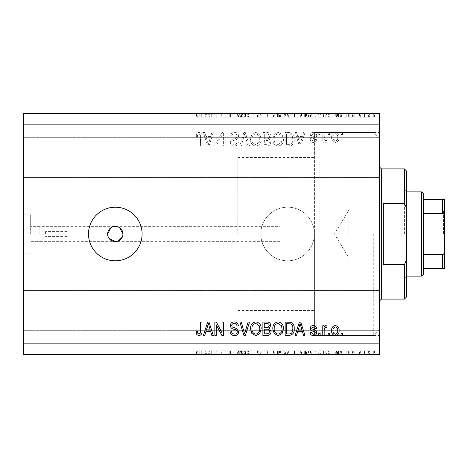 <?xml version="1.0" encoding="UTF-8"?>
<svg xmlns="http://www.w3.org/2000/svg" width="468" height="468" viewBox="0 0 468 468"><rect width="100%" height="100%" fill="white"/><g stroke="black" fill="none" stroke-linecap="round" stroke-linejoin="round"><path stroke-width="0.35" stroke-dasharray="2.34 1.75" d="M45.572 234L45.572 231.607L45.572 234M67.053 234L67.053 157.418L67.053 234M39.827 234L39.827 226.342L39.827 234M30.677 234L30.677 214.853L30.677 234M23.4 234L23.4 214.853L23.4 234M279.952 234L279.952 226.342L279.952 234M107.64 234L108.933 238.253M119.551 227.629L115.298 226.342L111.045 227.629M115.298 207.195A26.805 26.805 0 0 0 88.493 234A26.805 26.805 0 0 0 115.298 260.805A26.805 26.805 0 0 0 142.102 234A26.805 26.805 0 0 0 115.298 207.195M260.805 234A26.805 26.805 0 0 1 287.609 207.195A26.805 26.805 0 0 1 314.408 234L314.408 132.532L314.408 234A26.805 26.805 0 0 1 287.609 260.805A26.805 26.805 0 0 1 260.805 234A26.805 26.805 0 0 1 287.609 207.195A26.805 26.805 0 0 1 314.408 234L314.408 335.468L314.408 234A26.805 26.805 0 0 1 287.609 260.805A26.805 26.805 0 0 1 260.805 234M379.507 234L379.507 335.468L379.507 234M379.507 157.418L379.507 177.518L379.507 157.418M23.4 157.418L23.4 177.518L23.4 157.418M379.507 310.582L379.507 330.683L379.507 310.582M23.4 310.582L23.4 330.683L23.4 310.582M220.358 117.211L230.414 117.211L221.311 117.211L221.311 113.385L230.414 113.385L221.311 113.385L221.311 117.211L220.106 117.211L220.358 113.385M245.536 113.385L237.633 113.385L245.536 113.385L245.536 117.211L241.71 117.211L241.71 113.385L241.71 117.211L237.633 117.211L237.633 113.385M253.094 113.385L247.256 113.385L258.769 113.385L253.094 113.385L253.094 117.211L252.925 113.385M267.725 113.385L260.658 113.385L274.745 113.385L267.725 113.385L267.725 117.211L260.658 117.211L260.658 113.385M294.524 113.385L287.457 113.385L301.55 113.385L294.524 113.385L294.524 117.211L287.457 117.211L287.457 113.385M317.011 113.385L329.729 113.385L317.011 113.385L317.011 117.211L323.37 117.211L323.37 113.385M374.4 117.211L372.165 117.211L373.283 117.211L373.283 113.385L372.165 113.385L374.4 113.385L373.283 113.385L373.283 117.211L374.4 117.211L374.4 113.385M23.4 124.868L23.4 113.385L379.507 113.385L379.507 343.132L23.4 343.132L23.4 124.868L379.507 124.868M359.453 113.385L369.591 113.385L359.453 113.385L359.453 117.211L360.793 117.211L360.793 113.385M357.049 117.211L354.814 117.211L355.932 117.211L355.932 113.385L354.814 113.385L357.049 113.385L355.932 113.385L355.932 117.211L357.049 117.211L357.049 113.385M352.217 117.211L348.625 117.211L349.83 117.211L349.83 113.385L348.625 113.385L353.264 113.385L349.83 113.385L349.83 117.211L349.83 113.385L349.83 117.211L352.217 117.211L352.217 113.385M346.221 117.211L343.986 117.211L345.103 117.211L345.103 113.385L343.986 113.385L346.221 113.385L345.103 113.385L345.103 117.211L346.221 117.211L346.221 113.385M336.258 113.385L341.412 113.385L335.743 113.385L340.207 113.385L336.258 113.385L336.258 117.211L338.733 117.211L338.733 113.385L338.733 117.211L341.236 117.211L341.236 113.385M315.297 113.385L304.299 113.385L315.297 113.385L315.297 117.211L304.299 117.211L304.299 113.385L304.299 117.211L311.255 117.211L311.255 113.385M281.122 113.385L285.398 113.385L281.122 113.385L281.122 117.211L277.495 117.211L277.495 113.385L277.495 117.211L284.368 117.211L284.368 113.385M205.329 113.385L218.047 113.385L205.329 113.385L205.329 117.211L211.688 117.211L211.688 113.385M199.865 113.385L196.566 113.385L199.865 113.385L199.865 117.211L201.726 117.211L201.726 113.385L201.726 117.211L202.925 117.211L202.925 113.385L202.925 117.211L199.801 117.211L199.801 113.385M220.358 350.789L230.414 350.789L221.311 350.789L221.311 354.615L230.414 354.615L221.311 354.615L221.311 350.789L220.106 350.789L220.358 354.615M245.536 354.615L237.633 354.615L245.536 354.615L245.536 350.789L241.71 350.789L241.71 354.615L241.71 350.789L237.633 350.789L237.633 354.615M253.094 354.615L247.256 354.615L258.769 354.615L253.094 354.615L253.094 350.789L252.925 354.615M267.725 354.615L260.658 354.615L274.745 354.615L267.725 354.615L267.725 350.789L260.658 350.789L260.658 354.615M294.524 354.615L287.457 354.615L301.55 354.615L294.524 354.615L294.524 350.789L287.457 350.789L287.457 354.615M317.011 354.615L329.729 354.615L317.011 354.615L317.011 350.789L323.37 350.789L323.37 354.615M374.4 350.789L372.165 350.789L373.283 350.789L373.283 354.615L372.165 354.615L374.4 354.615L373.283 354.615L373.283 350.789L374.4 350.789L374.4 354.615M23.4 343.132L23.4 354.615L379.507 354.615L379.507 343.132M359.453 354.615L369.591 354.615L359.453 354.615L359.453 350.789L360.793 350.789L360.793 354.615M357.049 350.789L354.814 350.789L355.932 350.789L355.932 354.615L354.814 354.615L357.049 354.615L355.932 354.615L355.932 350.789L357.049 350.789L357.049 354.615M352.217 350.789L348.625 350.789L349.83 350.789L349.83 354.615L348.625 354.615L353.264 354.615L349.83 354.615L349.83 350.789L349.83 354.615L349.83 350.789L352.217 350.789L352.217 354.615M346.221 350.789L343.986 350.789L345.103 350.789L345.103 354.615L343.986 354.615L346.221 354.615L345.103 354.615L345.103 350.789L346.221 350.789L346.221 354.615M336.258 354.615L341.412 354.615L335.743 354.615L340.207 354.615L336.258 354.615L336.258 350.789L338.733 350.789L338.733 354.615L338.733 350.789L341.236 350.789L341.236 354.615M315.297 354.615L304.299 354.615L315.297 354.615L315.297 350.789L304.299 350.789L304.299 354.615L304.299 350.789L311.255 350.789L311.255 354.615M281.122 354.615L285.398 354.615L281.122 354.615L281.122 350.789L277.495 350.789L277.495 354.615L277.495 350.789L284.368 350.789L284.368 354.615M205.329 354.615L218.047 354.615L205.329 354.615L205.329 350.789L211.688 350.789L211.688 354.615M199.865 354.615L196.566 354.615L199.865 354.615L199.865 350.789L201.726 350.789L201.726 354.615L201.726 350.789L202.925 350.789L202.925 354.615L202.925 350.789L199.801 350.789L199.801 354.615M216.245 143.196L216.245 132.532L214.853 132.532L214.853 145.928L216.339 145.928L221.99 135.246L221.99 145.928L223.382 145.928L223.382 132.532L221.891 132.532L216.245 143.196L216.245 132.532L214.853 132.532L214.853 145.928L216.339 145.928L221.99 135.246L221.99 145.928L223.382 145.928L223.382 132.532L221.891 132.532L216.245 143.196M238.698 136.258C238.452 133.731 237.042 132.426 234.48 132.356C231.66 132.532 230.162 134.041 229.999 136.878L231.391 137.054C231.566 135.088 232.637 134.047 234.597 133.924C236.211 133.906 237.112 134.673 237.305 136.217C236.89 137.773 235.773 138.622 233.959 138.75C231.777 139.107 230.572 140.336 230.344 142.436C230.548 144.793 231.841 146.016 234.234 146.104C236.785 145.981 238.154 144.647 238.352 142.102L236.96 141.927C236.831 143.606 235.942 144.472 234.281 144.536C232.766 144.565 231.917 143.851 231.736 142.401L232.175 141.043L236.632 139.458L238.698 136.258C238.452 133.731 237.042 132.426 234.48 132.356C231.66 132.532 230.162 134.041 229.999 136.878L231.391 137.054C231.566 135.088 232.637 134.047 234.597 133.924C236.211 133.906 237.112 134.673 237.305 136.217C236.89 137.773 235.773 138.622 233.959 138.75C231.777 139.107 230.572 140.336 230.344 142.436C230.548 144.793 231.841 146.016 234.234 146.104C236.785 145.981 238.154 144.647 238.352 142.102L236.96 141.927C236.831 143.606 235.942 144.472 234.281 144.536C232.766 144.565 231.917 143.851 231.736 142.401L232.175 141.043L236.632 139.458L238.698 136.258M249.543 145.928L245.326 132.532L243.886 132.532L239.879 145.928L241.312 145.928L244.53 134.094L248.099 145.928L249.543 145.928L245.326 132.532L243.886 132.532L239.879 145.928L241.312 145.928L244.53 134.094L248.099 145.928L249.543 145.928M255.844 132.356L251.889 134.456L250.532 139.054C250.374 143.038 252.147 145.39 255.85 146.104C259.483 145.408 261.249 143.114 261.15 139.218L259.787 134.404L255.844 132.356L251.889 134.456L250.532 139.054C250.374 143.038 252.147 145.39 255.85 146.104C259.483 145.408 261.249 143.114 261.15 139.218L259.787 134.404L255.844 132.356M278.121 132.356L274.172 134.456L272.815 139.054C272.651 143.038 274.423 145.39 278.132 146.104C281.765 145.408 283.532 143.114 283.433 139.218L282.064 134.404L278.121 132.356L274.172 134.456L272.815 139.054C272.651 143.038 274.423 145.39 278.132 146.104C281.765 145.408 283.532 143.114 283.433 139.218L282.064 134.404L278.121 132.356M297.712 136.533L296.542 132.532L295.092 132.532L299.374 145.928L300.731 145.928L305.013 132.532L303.568 132.532L302.392 136.533L297.712 136.533L296.542 132.532L295.092 132.532L299.374 145.928L300.731 145.928L305.013 132.532L303.568 132.532L302.392 136.533L297.712 136.533M342.436 134.445L342.436 132.532L341.043 132.532L341.043 134.445L342.436 134.445L342.436 132.532L341.043 132.532L341.043 134.445L342.436 134.445M339.125 137.504C339.306 134.597 338.06 132.883 335.386 132.356C332.748 132.871 331.496 134.556 331.642 137.405C331.49 140.26 332.736 141.944 335.386 142.447C337.995 141.956 339.241 140.306 339.125 137.504C339.306 134.597 338.06 132.883 335.386 132.356C332.748 132.871 331.496 134.556 331.642 137.405C331.49 140.26 332.736 141.944 335.386 142.447C337.995 141.956 339.241 140.306 339.125 137.504M329.554 134.445L329.554 132.532L328.162 132.532L328.162 134.445L329.554 134.445L329.554 132.532L328.162 132.532L328.162 134.445L329.554 134.445M324.16 137.58L324.16 132.532L322.768 132.532L322.768 142.278L324.16 142.278L324.16 140.722L325.804 142.447L327.114 141.927L326.594 140.535L325.652 140.71L324.406 139.575L324.16 132.532L322.768 132.532L322.768 142.278L324.16 142.278L324.16 140.722L325.804 142.447L327.114 141.927L326.594 140.535L325.652 140.71L324.406 139.575L324.16 137.58M320.153 134.445L320.153 132.532L318.761 132.532L318.761 134.445L320.153 134.445L320.153 132.532L318.761 132.532L318.761 134.445L320.153 134.445M316.672 135.498C316.52 133.479 315.426 132.432 313.379 132.356C311.419 132.456 310.313 133.503 310.062 135.486L311.454 135.661L313.478 133.749L315.28 135.258L314.964 136.141L313.648 136.679C311.711 136.919 310.576 137.914 310.231 139.669C310.419 141.5 311.448 142.424 313.326 142.447C315.18 142.418 316.239 141.488 316.497 139.663L315.104 139.493L313.373 141.055L311.624 139.868L312.068 139.054L313.63 138.499C315.502 138.265 316.514 137.264 316.672 135.498C316.52 133.479 315.426 132.432 313.379 132.356C311.419 132.456 310.313 133.503 310.062 135.486L311.454 135.661L313.478 133.749L315.28 135.258L314.964 136.141L313.648 136.679C311.711 136.919 310.576 137.914 310.231 139.669C310.419 141.5 311.448 142.424 313.326 142.447C315.18 142.418 316.239 141.488 316.497 139.663L315.104 139.493L313.373 141.055L311.624 139.868L312.068 139.054L313.63 138.499C315.502 138.265 316.514 137.264 316.672 135.498M294.22 139.306C294.46 135.334 292.757 133.076 289.125 132.532L285.17 132.532L285.17 145.928L291.078 145.683C293.395 144.284 294.442 142.155 294.22 139.306C294.46 135.334 292.757 133.076 289.125 132.532L285.17 132.532L285.17 145.928L291.078 145.683C293.395 144.284 294.442 142.155 294.22 139.306M271.071 136.463C270.96 133.866 269.609 132.549 267.017 132.532L262.893 132.532L262.893 145.928L267.047 145.928C269.299 145.917 270.522 144.793 270.726 142.559L269.229 139.751L271.071 136.463C270.96 133.866 269.609 132.549 267.017 132.532L262.893 132.532L262.893 145.928L267.047 145.928C269.299 145.917 270.522 144.793 270.726 142.559L269.229 139.751L271.071 136.463M205.984 136.533L204.814 132.532L203.369 132.532L207.646 145.928L209.003 145.928L213.291 132.532L211.84 132.532L210.67 136.533L205.984 136.533L204.814 132.532L203.369 132.532L207.646 145.928L209.003 145.928L213.291 132.532L211.84 132.532L210.67 136.533L205.984 136.533M198.947 132.356L196.852 133.304L196.057 136.533L197.449 136.709C197.28 135.258 197.8 134.328 199.011 133.924L200.398 134.93L200.585 145.928L201.977 145.928L201.977 136.832C202.246 134.298 201.234 132.807 198.947 132.356L196.852 133.304L196.057 136.533L197.449 136.709C197.28 135.258 197.8 134.328 199.011 133.924L200.398 134.93L200.585 145.928L201.977 145.928L201.977 136.832C202.246 134.298 201.234 132.807 198.947 132.356M116.795 241.511L118.228 241.073M122.376 236.931L122.809 235.498M337.732 137.411C337.896 139.37 337.1 140.587 335.351 141.055C333.643 140.558 332.871 139.341 333.035 137.411C332.871 135.439 333.661 134.217 335.421 133.749C337.124 134.257 337.896 135.474 337.732 137.411C337.896 139.37 337.1 140.587 335.351 141.055C333.643 140.558 332.871 139.341 333.035 137.411C332.871 135.439 333.661 134.217 335.421 133.749C337.124 134.257 337.896 135.474 337.732 137.411M300.052 144.536L298.169 138.101L301.936 138.101L300.052 144.536L298.169 138.101L301.936 138.101L300.052 144.536M288.914 144.366L286.562 144.366L286.562 134.094L288.955 134.094C290.552 133.977 291.663 134.626 292.295 136.048L292.828 139.324C293.015 141.342 292.342 142.939 290.809 144.097L286.562 144.366L286.562 134.094L288.955 134.094C290.552 133.977 291.663 134.626 292.295 136.048L292.828 139.324C293.015 141.342 292.342 142.939 290.809 144.097L288.914 144.366M281.455 142.29L278.138 144.536C275.301 143.963 273.991 142.126 274.207 139.031C274.119 136.147 275.418 134.445 278.109 133.924C280.882 134.48 282.192 136.258 282.04 139.259L281.455 142.29L278.138 144.536C275.301 143.963 273.991 142.126 274.207 139.031C274.119 136.147 275.418 134.445 278.109 133.924C280.882 134.48 282.192 136.258 282.04 139.259L281.455 142.29M266.854 138.797L264.285 138.797L264.285 134.094L268.398 134.263L269.679 136.451C269.533 138.13 268.585 138.908 266.854 138.797L264.285 138.797L264.285 134.094L268.398 134.263L269.679 136.451C269.533 138.13 268.585 138.908 266.854 138.797M266.561 144.366L264.285 144.366L264.285 140.359L268.111 140.488L269.334 142.342C269.147 143.904 268.228 144.577 266.561 144.366L264.285 144.366L264.285 140.359L268.111 140.488L269.334 142.342C269.147 143.904 268.228 144.577 266.561 144.366M259.178 142.29L255.861 144.536C253.024 143.963 251.714 142.126 251.924 139.031C251.837 136.147 253.141 134.445 255.832 133.924C258.605 134.48 259.91 136.258 259.758 139.259L259.178 142.29L255.861 144.536C253.024 143.963 251.714 142.126 251.924 139.031C251.837 136.147 253.141 134.445 255.832 133.924C258.605 134.48 259.91 136.258 259.758 139.259L259.178 142.29M208.33 144.536L206.441 138.101L210.208 138.101L208.33 144.536L206.441 138.101L210.208 138.101L208.33 144.536M342.436 335.468L341.043 335.468L341.043 333.555L342.436 333.555L342.436 335.468M335.386 335.644C332.748 335.129 331.496 333.444 331.642 330.595C331.49 327.74 332.736 326.056 335.386 325.552C337.995 326.044 339.241 327.694 339.125 330.496C339.306 333.403 338.06 335.117 335.386 335.644M337.732 330.589C337.896 328.63 337.1 327.413 335.351 326.945C333.643 327.442 332.871 328.659 333.035 330.589C332.871 332.561 333.661 333.783 335.421 334.251C337.124 333.743 337.896 332.526 337.732 330.589M329.554 335.468L328.162 335.468L328.162 333.555L329.554 333.555L329.554 335.468M324.16 335.468L322.768 335.468L322.768 325.722L324.16 325.722L324.16 327.278L325.804 325.552L327.114 326.073L326.594 327.465L325.652 327.29L324.406 328.425L324.16 335.468M320.153 335.468L318.761 335.468L318.761 333.555L320.153 333.555L320.153 335.468M313.379 335.644C311.419 335.544 310.313 334.497 310.062 332.514L311.454 332.339L313.478 334.251L315.28 332.742L314.964 331.859L313.648 331.321C311.711 331.081 310.576 330.086 310.231 328.331C310.419 326.5 311.448 325.576 313.326 325.552C315.18 325.582 316.239 326.512 316.497 328.337L315.104 328.507L313.373 326.945L311.624 328.132L312.068 328.945L313.63 329.501C315.502 329.735 316.514 330.736 316.672 332.502C316.52 334.521 315.426 335.568 313.379 335.644M296.542 335.468L295.092 335.468L299.374 322.072L300.731 322.072L305.013 335.468L303.568 335.468L302.392 331.467L297.712 331.467L296.542 335.468M300.052 323.464L298.169 329.899L301.936 329.899L300.052 323.464M289.125 335.468L285.17 335.468L285.17 322.072L291.078 322.317C293.395 323.716 294.442 325.845 294.22 328.694C294.46 332.666 292.757 334.924 289.125 335.468M288.914 323.634L286.562 323.634L286.562 333.906L288.955 333.906C290.552 334.023 291.663 333.374 292.295 331.952L292.828 328.676C293.015 326.658 292.342 325.061 290.809 323.903L288.914 323.634M274.172 333.544L272.815 328.945C272.651 324.962 274.423 322.61 278.132 321.896C281.765 322.592 283.532 324.886 283.433 328.782L282.064 333.596L278.121 335.644L274.172 333.544M281.455 325.71L278.138 323.464C275.301 324.037 273.991 325.874 274.207 328.969C274.119 331.853 275.418 333.555 278.109 334.076C280.882 333.52 282.192 331.742 282.04 328.741L281.455 325.71M267.017 335.468L262.893 335.468L262.893 322.072L267.047 322.072C269.299 322.083 270.522 323.207 270.726 325.441L269.229 328.249L271.071 331.537C270.96 334.134 269.609 335.451 267.017 335.468M266.854 329.203L264.285 329.203L264.285 333.906L268.398 333.737L269.679 331.549C269.533 329.87 268.585 329.092 266.854 329.203M266.561 323.634L264.285 323.634L264.285 327.641L268.111 327.512L269.334 325.658C269.147 324.096 268.228 323.423 266.561 323.634M251.889 333.544L250.532 328.945C250.374 324.962 252.147 322.61 255.85 321.896C259.483 322.592 261.249 324.886 261.15 328.782L259.787 333.596L255.844 335.644L251.889 333.544M259.178 325.71L255.861 323.464C253.024 324.037 251.714 325.874 251.924 328.969C251.837 331.853 253.141 333.555 255.832 334.076C258.605 333.52 259.91 331.742 259.758 328.741L259.178 325.71M245.326 335.468L243.886 335.468L239.879 322.072L241.312 322.072L244.53 333.906L248.099 322.072L249.543 322.072L245.326 335.468M234.48 335.644C231.66 335.468 230.162 333.959 229.999 331.122L231.391 330.946C231.566 332.912 232.637 333.953 234.597 334.076C236.211 334.094 237.112 333.327 237.305 331.783C236.89 330.227 235.773 329.378 233.959 329.25C231.777 328.893 230.572 327.664 230.344 325.564C230.548 323.207 231.841 321.984 234.234 321.896C236.785 322.019 238.154 323.353 238.352 325.898L236.96 326.073C236.831 324.394 235.942 323.528 234.281 323.464C232.766 323.435 231.917 324.149 231.736 325.599L232.175 326.956L236.632 328.542L238.698 331.742C238.452 334.269 237.042 335.574 234.48 335.644M216.245 335.468L214.853 335.468L214.853 322.072L216.339 322.072L221.99 332.754L221.99 322.072L223.382 322.072L223.382 335.468L221.891 335.468L216.245 324.804L216.245 335.468M204.814 335.468L203.369 335.468L207.646 322.072L209.003 322.072L213.291 335.468L211.84 335.468L210.67 331.467L205.984 331.467L204.814 335.468M208.33 323.464L206.441 329.899L210.208 329.899L208.33 323.464M196.852 334.696L196.057 331.467L197.449 331.291C197.28 332.742 197.8 333.672 199.011 334.076L200.398 333.07L200.585 322.072L201.977 322.072L201.977 331.168C202.246 333.702 201.234 335.193 198.947 335.644L196.852 334.696M372.165 350.789L372.165 354.615M360.793 350.789L364.525 350.789L364.525 354.615L368.386 354.615L360.652 354.615L364.519 354.615L364.525 350.789L368.246 350.789L368.246 354.615M368.246 350.789L369.591 350.789L369.591 354.615M369.591 350.789L359.453 350.789M364.519 350.789L368.386 350.789L360.652 350.789L364.519 350.789L364.519 354.615L364.519 350.789M368.386 350.789L368.386 354.615M360.652 350.789L360.652 354.615M354.814 350.789L354.814 354.615M348.625 350.789L348.625 354.615L348.625 350.789M353.264 350.789L353.264 354.615M352.609 350.789L352.609 354.615M351.989 350.789L351.989 354.615M350.046 350.789L350.046 354.615M343.986 350.789L343.986 354.615M341.236 350.789L340.423 350.789L340.423 354.615M340.423 350.789L337.457 350.789L337.457 354.615M337.457 350.789L337.791 350.789L337.791 354.615M337.791 350.789L339.189 350.789L339.189 354.615M339.189 350.789L340.956 350.789L340.956 354.615M340.956 350.789L341.412 350.789L341.412 354.615M341.412 350.789L338.54 350.789L338.54 354.615M338.54 350.789L335.743 350.789L335.743 354.615M335.743 350.789L336.539 350.789L336.539 354.615M336.539 350.789L338.481 350.789L338.481 354.615M338.481 350.789L340.207 350.789L340.207 354.615M340.207 350.789L339.879 350.789L339.879 354.615M339.879 350.789L338.393 350.789L338.393 354.615M338.393 350.789L336.703 350.789L336.703 354.615M336.703 350.789L336.258 350.789M323.37 350.789L323.54 354.615M323.54 350.789L329.729 350.789L329.729 354.615M329.729 350.789L328.419 350.789L328.419 354.615M328.419 350.789L326.436 350.789L326.436 354.615M326.436 350.789L320.364 350.789L320.364 354.615M320.364 350.789L318.328 350.789L318.328 354.615M318.328 350.789L317.011 350.789M321.013 350.789L325.804 350.789L321.013 350.789L321.013 354.615L325.804 354.615L321.013 354.615M325.804 350.789L325.804 354.615M323.441 350.789L323.441 354.615M311.255 350.789L315.297 350.789M306.441 350.789L314.092 350.789L306.441 350.789L306.441 354.615L305.499 354.615L314.092 354.615L306.441 354.615M305.499 350.789L305.499 354.615L305.499 350.789M310.559 350.789L310.559 354.615M314.092 350.789L314.092 354.615M310.869 350.789L310.869 354.615M287.457 350.789L294.419 350.789L294.419 354.615M294.419 350.789L301.55 350.789L301.55 354.615M301.55 350.789L294.524 350.789M294.477 350.789L300.345 350.789L288.662 350.789L294.477 350.789L294.477 354.615L300.345 354.615L288.662 354.615L294.477 354.615L294.477 350.789M300.345 350.789L300.345 354.615M288.662 350.789L288.662 354.615M284.368 350.789L282.818 350.789L282.818 354.615M282.818 350.789L285.398 350.789L285.398 354.615M285.398 350.789L281.122 350.789M281.999 350.789L278.7 350.789L284.193 350.789L281.999 350.789L281.999 354.615L278.7 354.615L281.999 354.615M283.163 350.789L278.7 350.789L283.163 350.789L283.163 354.615M280.332 350.789L280.332 354.615M278.7 350.789L278.7 354.615L278.7 350.789M279.507 350.789L279.507 354.615M284.193 350.789L284.193 354.615M280.408 350.789L280.408 354.615M260.658 350.789L267.614 350.789L267.614 354.615M267.614 350.789L274.745 350.789L274.745 354.615M274.745 350.789L267.725 350.789M267.673 350.789L273.54 350.789L261.858 350.789L267.673 350.789L267.673 354.615L273.54 354.615L261.858 354.615L267.673 354.615L267.673 350.789M273.54 350.789L273.54 354.615M261.858 350.789L261.858 354.615M252.925 350.789L247.256 350.789L247.256 354.615M247.256 350.789L248.543 350.789L248.543 354.615M248.543 350.789L253.012 350.789L253.012 354.615M253.012 350.789L257.476 350.789L257.476 354.615M257.476 350.789L258.769 350.789L258.769 354.615M258.769 350.789L253.094 350.789M237.633 350.789L238.768 350.789L238.768 354.615M238.768 350.789L244.331 350.789L244.331 354.615M244.331 350.789L243.851 350.789L243.851 354.615M243.851 350.789L239.242 350.789L239.242 354.615M239.242 350.789L238.493 350.789L238.493 354.615M238.493 350.789L241.792 350.789L241.792 354.615M241.792 350.789L245.367 350.789L245.367 354.615M245.367 350.789L244.278 350.789L244.278 354.615M244.278 350.789L241.658 350.789L241.658 354.615M241.658 350.789L239.692 350.789L239.692 354.615M239.692 350.789L240.575 350.789L240.575 354.615M240.575 350.789L242.377 350.789L242.377 354.615M242.377 350.789L245.536 350.789M229.215 350.789L229.215 354.615L229.215 350.789M230.414 350.789L230.414 354.615L230.414 350.789M230.145 350.789L230.145 354.615M211.688 350.789L211.858 354.615M211.858 350.789L218.047 350.789L218.047 354.615M218.047 350.789L216.737 350.789L216.737 354.615M216.737 350.789L214.759 350.789L214.759 354.615M214.759 350.789L208.681 350.789L208.681 354.615M208.681 350.789L206.645 350.789L206.645 354.615M206.645 350.789L205.329 350.789M209.336 350.789L214.122 350.789L209.336 350.789L209.336 354.615L214.122 354.615L209.336 354.615M214.122 350.789L214.122 354.615M211.758 350.789L211.758 354.615M199.801 350.789L196.566 350.789L196.566 354.615M196.566 350.789L197.28 350.789L197.28 354.615M197.28 350.789L198.988 350.789L198.988 354.615M198.988 350.789L199.865 350.789M372.165 117.211L372.165 113.385M360.793 117.211L364.525 117.211L364.525 113.385L368.386 113.385L360.652 113.385L364.519 113.385L364.525 117.211L368.246 117.211L368.246 113.385M368.246 117.211L369.591 117.211L369.591 113.385M369.591 117.211L359.453 117.211M364.519 117.211L368.386 117.211L360.652 117.211L364.519 117.211L364.519 113.385L364.519 117.211M368.386 117.211L368.386 113.385M360.652 117.211L360.652 113.385M354.814 117.211L354.814 113.385M348.625 117.211L348.625 113.385L348.625 117.211M353.264 117.211L353.264 113.385M352.609 117.211L352.609 113.385M351.989 117.211L351.989 113.385M350.046 117.211L350.046 113.385M343.986 117.211L343.986 113.385M341.236 117.211L340.423 117.211L340.423 113.385M340.423 117.211L337.457 117.211L337.457 113.385M337.457 117.211L337.791 117.211L337.791 113.385M337.791 117.211L339.189 117.211L339.189 113.385M339.189 117.211L340.956 117.211L340.956 113.385M340.956 117.211L341.412 117.211L341.412 113.385M341.412 117.211L338.54 117.211L338.54 113.385M338.54 117.211L335.743 117.211L335.743 113.385M335.743 117.211L336.539 117.211L336.539 113.385M336.539 117.211L338.481 117.211L338.481 113.385M338.481 117.211L340.207 117.211L340.207 113.385M340.207 117.211L339.879 117.211L339.879 113.385M339.879 117.211L338.393 117.211L338.393 113.385M338.393 117.211L336.703 117.211L336.703 113.385M336.703 117.211L336.258 117.211M323.37 117.211L323.54 113.385M323.54 117.211L329.729 117.211L329.729 113.385M329.729 117.211L328.419 117.211L328.419 113.385M328.419 117.211L326.436 117.211L326.436 113.385M326.436 117.211L320.364 117.211L320.364 113.385M320.364 117.211L318.328 117.211L318.328 113.385M318.328 117.211L317.011 117.211M321.013 117.211L325.804 117.211L321.013 117.211L321.013 113.385L325.804 113.385L321.013 113.385M325.804 117.211L325.804 113.385M323.441 117.211L323.441 113.385M311.255 117.211L315.297 117.211M306.441 117.211L314.092 117.211L306.441 117.211L306.441 113.385L305.499 113.385L314.092 113.385L306.441 113.385M305.499 117.211L305.499 113.385L305.499 117.211M310.559 117.211L310.559 113.385M314.092 117.211L314.092 113.385M310.869 117.211L310.869 113.385M287.457 117.211L294.419 117.211L294.419 113.385M294.419 117.211L301.55 117.211L301.55 113.385M301.55 117.211L294.524 117.211M294.477 117.211L300.345 117.211L288.662 117.211L294.477 117.211L294.477 113.385L300.345 113.385L288.662 113.385L294.477 113.385L294.477 117.211M300.345 117.211L300.345 113.385M288.662 117.211L288.662 113.385M284.368 117.211L282.818 117.211L282.818 113.385M282.818 117.211L285.398 117.211L285.398 113.385M285.398 117.211L281.122 117.211M281.999 117.211L278.7 117.211L284.193 117.211L281.999 117.211L281.999 113.385L278.7 113.385L281.999 113.385M283.163 117.211L278.7 117.211L283.163 117.211L283.163 113.385M280.332 117.211L280.332 113.385M278.7 117.211L278.7 113.385L278.7 117.211M279.507 117.211L279.507 113.385M284.193 117.211L284.193 113.385M280.408 117.211L280.408 113.385M260.658 117.211L267.614 117.211L267.614 113.385M267.614 117.211L274.745 117.211L274.745 113.385M274.745 117.211L267.725 117.211M267.673 117.211L273.54 117.211L261.858 117.211L267.673 117.211L267.673 113.385L273.54 113.385L261.858 113.385L267.673 113.385L267.673 117.211M273.54 117.211L273.54 113.385M261.858 117.211L261.858 113.385M252.925 117.211L247.256 117.211L247.256 113.385M247.256 117.211L248.543 117.211L248.543 113.385M248.543 117.211L253.012 117.211L253.012 113.385M253.012 117.211L257.476 117.211L257.476 113.385M257.476 117.211L258.769 117.211L258.769 113.385M258.769 117.211L253.094 117.211M237.633 117.211L238.768 117.211L238.768 113.385M238.768 117.211L244.331 117.211L244.331 113.385M244.331 117.211L243.851 117.211L243.851 113.385M243.851 117.211L239.242 117.211L239.242 113.385M239.242 117.211L238.493 117.211L238.493 113.385M238.493 117.211L241.792 117.211L241.792 113.385M241.792 117.211L245.367 117.211L245.367 113.385M245.367 117.211L244.278 117.211L244.278 113.385M244.278 117.211L241.658 117.211L241.658 113.385M241.658 117.211L239.692 117.211L239.692 113.385M239.692 117.211L240.575 117.211L240.575 113.385M240.575 117.211L242.377 117.211L242.377 113.385M242.377 117.211L245.536 117.211M229.215 117.211L229.215 113.385L229.215 117.211M230.414 117.211L230.414 113.385L230.414 117.211M230.145 117.211L230.145 113.385M211.688 117.211L211.858 113.385M211.858 117.211L218.047 117.211L218.047 113.385M218.047 117.211L216.737 117.211L216.737 113.385M216.737 117.211L214.759 117.211L214.759 113.385M214.759 117.211L208.681 117.211L208.681 113.385M208.681 117.211L206.645 117.211L206.645 113.385M206.645 117.211L205.329 117.211M209.336 117.211L214.122 117.211L209.336 117.211L209.336 113.385L214.122 113.385L209.336 113.385M214.122 117.211L214.122 113.385M211.758 117.211L211.758 113.385M199.801 117.211L196.566 117.211L196.566 113.385M196.566 117.211L197.28 117.211L197.28 113.385M197.28 117.211L198.988 117.211L198.988 113.385M198.988 117.211L199.865 117.211M406.312 234L406.312 189.967L406.312 234M404.393 234L404.393 191.88L404.393 234M314.408 234L314.408 335.468L314.408 234M373.762 234L373.762 335.468L373.762 234M404.393 299.093L404.393 264.631L383.333 264.631L383.333 203.369L404.393 203.369L404.393 168.907M406.312 297.18L406.312 170.82M404.393 264.631L406.312 260.319M406.312 207.681L404.393 203.369M383.333 264.631L383.333 203.369L383.333 264.631M444.6 234L444.6 208.921L444.6 234M443.453 234L443.453 210.068L443.453 234M348.871 234L348.871 210.068L348.871 234M421.627 191.88L421.627 276.12M423.54 274.207L423.54 193.793M237.832 234L237.832 157.418L237.832 234M423.54 268.462L442.687 268.462L442.687 254.709C444.161 253.884 444.799 252.544 444.6 250.69L444.6 199.538M423.54 213.291L442.687 213.291C444.155 214.104 444.793 215.444 444.6 217.31M423.54 254.709L442.687 254.709M423.54 199.538L442.687 199.538L442.687 213.291M444.6 268.462L444.6 250.69M349.83 350.789L349.83 354.615M308.453 350.789L308.453 354.615M307.002 350.789L307.002 354.615M307.037 350.789L307.037 354.615M280.11 350.789L280.11 354.615M279.495 350.789L279.495 354.615M241.435 350.789L241.435 354.615M349.83 117.211L349.83 113.385M308.453 117.211L308.453 113.385M307.002 117.211L307.002 113.385M307.037 117.211L307.037 113.385M280.11 117.211L280.11 113.385M279.495 117.211L279.495 113.385M241.435 117.211L241.435 113.385M381.42 299.093L381.42 168.907M67.053 231.607L45.572 231.607M45.572 232.087L39.827 226.342L30.677 226.342L279.952 226.342M30.677 214.853L23.4 214.853L30.677 214.853M237.832 157.418L314.408 157.418M379.507 138.271L373.762 132.532L314.408 132.532L379.507 132.532M23.4 137.317L379.507 137.317L23.4 137.317M23.4 290.482L379.507 290.482L23.4 290.482M23.4 330.683L379.507 330.683L23.4 330.683M23.4 177.518L379.507 177.518L23.4 177.518M379.507 329.729L373.762 335.468L314.408 335.468L379.507 335.468M237.832 310.582L314.408 310.582M30.677 253.147L23.4 253.147L30.677 253.147M279.952 241.658L30.677 241.658L39.827 241.658L45.572 235.913M67.053 236.393L45.572 236.393M314.408 191.88L404.393 191.88L406.312 189.967M314.408 276.12L404.393 276.12L406.312 278.033M444.6 259.079L443.453 257.932L348.871 257.932L334.491 234L348.871 210.068L443.453 210.068L444.6 208.921M406.312 276.12L237.832 276.12M406.312 191.88L237.832 191.88"/><path stroke-width="0.7" d="M108.933 238.253L115.298 241.658L116.795 241.511M115.298 226.342A7.658 7.658 0 0 0 107.64 234A7.658 7.658 0 0 0 115.298 241.658A7.658 7.658 0 0 0 122.955 234A7.658 7.658 0 0 0 115.298 226.342M111.045 227.629L107.64 234M115.298 207.195A26.805 26.805 0 0 0 88.493 234A26.805 26.805 0 0 0 115.298 260.805A26.805 26.805 0 0 0 142.102 234A26.805 26.805 0 0 0 115.298 207.195M122.809 235.498L122.955 234L119.551 227.629M379.507 124.868L23.4 124.868L23.4 113.385L379.507 113.385L379.507 354.615L23.4 354.615L23.4 343.132L379.507 343.132M216.245 324.804L216.245 335.468L214.853 335.468L214.853 322.072L216.339 322.072L221.99 332.754L221.99 322.072L223.382 322.072L223.382 335.468L221.891 335.468L216.245 324.804M238.698 331.742C238.452 334.269 237.042 335.574 234.48 335.644C231.66 335.468 230.162 333.959 229.999 331.122L231.391 330.946C231.566 332.912 232.637 333.953 234.597 334.076C236.211 334.094 237.112 333.327 237.305 331.783C236.89 330.227 235.773 329.378 233.959 329.25C231.777 328.893 230.572 327.664 230.344 325.564C230.548 323.207 231.841 321.984 234.234 321.896C236.785 322.019 238.154 323.353 238.352 325.898L236.96 326.073C236.831 324.394 235.942 323.528 234.281 323.464C232.766 323.435 231.917 324.149 231.736 325.599L232.175 326.956L236.632 328.542L238.698 331.742M249.543 322.072L245.326 335.468L243.886 335.468L239.879 322.072L241.312 322.072L244.53 333.906L248.099 322.072L249.543 322.072M255.844 335.644L251.889 333.544L250.532 328.945C250.374 324.962 252.147 322.61 255.85 321.896C259.483 322.592 261.249 324.886 261.15 328.782L259.787 333.596L255.844 335.644M278.121 335.644L274.172 333.544L272.815 328.945C272.651 324.962 274.423 322.61 278.132 321.896C281.765 322.592 283.532 324.886 283.433 328.782L282.064 333.596L278.121 335.644M297.712 331.467L296.542 335.468L295.092 335.468L299.374 322.072L300.731 322.072L305.013 335.468L303.568 335.468L302.392 331.467L297.712 331.467M342.436 333.555L342.436 335.468L341.043 335.468L341.043 333.555L342.436 333.555M23.4 124.868L23.4 343.132M339.125 330.496C339.306 333.403 338.06 335.117 335.386 335.644C332.748 335.129 331.496 333.444 331.642 330.595C331.49 327.74 332.736 326.056 335.386 325.552C337.995 326.044 339.241 327.694 339.125 330.496M329.554 333.555L329.554 335.468L328.162 335.468L328.162 333.555L329.554 333.555M324.16 330.42L324.16 335.468L322.768 335.468L322.768 325.722L324.16 325.722L324.16 327.278L325.804 325.552L327.114 326.073L326.594 327.465L325.652 327.29L324.406 328.425L324.16 330.42M320.153 333.555L320.153 335.468L318.761 335.468L318.761 333.555L320.153 333.555M316.672 332.502C316.52 334.521 315.426 335.568 313.379 335.644C311.419 335.544 310.313 334.497 310.062 332.514L311.454 332.339L313.478 334.251L315.28 332.742L314.964 331.859L313.648 331.321C311.711 331.081 310.576 330.086 310.231 328.331C310.419 326.5 311.448 325.576 313.326 325.552C315.18 325.582 316.239 326.512 316.497 328.337L315.104 328.507L313.373 326.945L311.624 328.132L312.068 328.945L313.63 329.501C315.502 329.735 316.514 330.736 316.672 332.502M294.22 328.694C294.46 332.666 292.757 334.924 289.125 335.468L285.17 335.468L285.17 322.072L291.078 322.317C293.395 323.716 294.442 325.845 294.22 328.694M271.071 331.537C270.96 334.134 269.609 335.451 267.017 335.468L262.893 335.468L262.893 322.072L267.047 322.072C269.299 322.083 270.522 323.207 270.726 325.441L269.229 328.249L271.071 331.537M205.984 331.467L204.814 335.468L203.369 335.468L207.646 322.072L209.003 322.072L213.291 335.468L211.84 335.468L210.67 331.467L205.984 331.467M198.947 335.644L196.852 334.696L196.057 331.467L197.449 331.291C197.28 332.742 197.8 333.672 199.011 334.076L200.398 333.07L200.585 322.072L201.977 322.072L201.977 331.168C202.246 333.702 201.234 335.193 198.947 335.644M118.228 241.073L122.376 236.931M335.351 326.945C333.643 327.442 332.871 328.659 333.035 330.589C332.871 332.561 333.661 333.783 335.421 334.251C337.124 333.743 337.896 332.526 337.732 330.589C337.896 328.63 337.1 327.413 335.351 326.945M299.426 326.003L298.169 329.899L301.936 329.899L300.052 323.464L299.426 326.003M286.562 323.634L286.562 333.906L288.955 333.906C290.552 334.023 291.663 333.374 292.295 331.952L292.828 328.676C293.015 326.658 292.342 325.061 290.809 323.903L286.562 323.634M278.138 323.464C275.301 324.037 273.991 325.874 274.207 328.969C274.119 331.853 275.418 333.555 278.109 334.076C280.882 333.52 282.192 331.742 282.04 328.741L281.455 325.71L278.138 323.464M264.285 323.634L264.285 327.641L268.111 327.512L269.334 325.658C269.147 324.096 268.228 323.423 266.561 323.634L264.285 323.634M264.285 329.203L264.285 333.906L268.398 333.737L269.679 331.549C269.533 329.87 268.585 329.092 266.854 329.203L264.285 329.203M255.861 323.464C253.024 324.037 251.714 325.874 251.924 328.969C251.837 331.853 253.141 333.555 255.832 334.076C258.605 333.52 259.91 331.742 259.758 328.741L259.178 325.71L255.861 323.464M207.704 326.003L206.441 329.899L210.208 329.899L208.33 323.464L207.704 326.003M404.393 203.369L404.393 168.907L406.312 170.82L406.312 207.681L404.393 203.369L383.333 203.369L383.333 264.631L404.393 264.631L406.312 260.319L406.312 297.18L404.393 299.093L404.393 264.631M406.312 260.319L406.312 207.681M421.627 191.88L423.54 193.793L423.54 274.207L421.627 276.12L421.627 191.88L406.312 191.88M423.54 199.538L444.6 199.538L444.6 268.462L442.687 268.462L444.6 268.462M444.6 217.31C444.799 215.456 444.161 214.116 442.687 213.291L442.687 199.538M423.54 213.291L442.687 213.291M423.54 254.709L442.687 254.709C444.155 253.896 444.793 252.556 444.6 250.69M423.54 268.462L442.687 268.462L442.687 254.709M444.6 199.538L444.003 199.538M404.393 168.907L381.42 168.907L381.42 299.093L379.507 301.012M381.42 168.907L379.507 166.988M404.393 299.093L381.42 299.093M421.627 276.12L406.312 276.12"/></g></svg>
